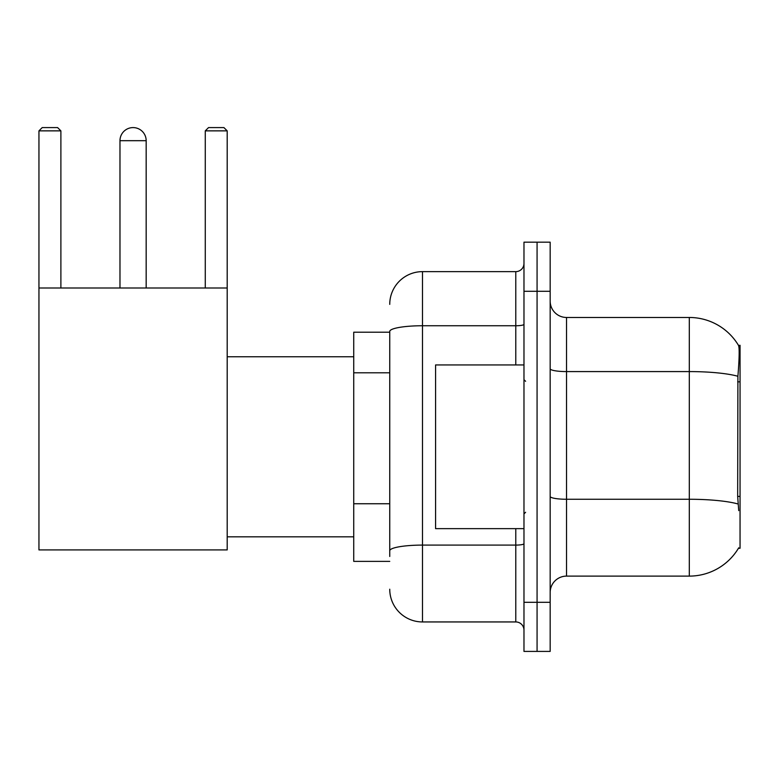 <?xml version="1.0" encoding="UTF-8"?>
<svg xmlns="http://www.w3.org/2000/svg" width="779" height="779" viewBox="0 0 779 779"><rect width="100%" height="100%" fill="white"/><g stroke="black" fill="none" stroke-linecap="round" stroke-linejoin="round"><path stroke-width="1.17" d="M738.443 548.28L738.726 547.793A57.295 57.295 0 0 1 689.308 576.109A57.295 57.295 0 0 0 738.443 548.28L740.05 548.28L740.05 345.301L738.56 345.506A57.295 57.295 0 0 0 689.308 317.472A57.295 57.295 0 0 1 738.443 345.301A57.295 57.295 0 0 0 689.308 317.472L566.537 317.472A16.369 16.369 0 0 1 550.169 301.103A16.369 16.369 0 0 0 566.537 317.472L566.537 576.109A16.369 16.369 0 0 0 550.169 592.478M389.743 332.205L353.734 332.205L353.734 561.377L389.743 561.377M537.072 602.303L537.072 651.41L550.169 651.41L550.169 602.303L537.072 602.303L537.072 651.41L523.975 651.41L523.975 602.303L537.072 602.303L537.072 291.288L537.072 602.303M523.975 602.303L523.975 242.172L537.072 242.172L537.072 291.288L537.072 242.172L550.169 242.172L550.169 602.303M738.726 510.635L737.674 496.408L737.908 376.267C739.329 358.457 739.544 348.213 738.56 345.506A57.295 57.295 0 0 0 689.308 317.472L689.308 371.583L566.537 371.583A16.369 2.843 0 0 1 550.169 368.74M738.083 503.994A57.295 9.952 180 0 0 689.308 499.261L689.308 576.109L566.537 576.109M389.743 556.469L389.743 331.435A32.737 5.687 180 0 1 422.481 325.749L515.786 325.749L515.786 271.637A8.189 8.189 0 0 0 523.975 263.458M389.743 304.375A32.737 32.737 0 0 1 422.481 271.637L422.481 621.944L515.786 621.944L515.786 528.639M422.481 271.637L515.786 271.637M523.975 630.133A8.189 8.189 0 0 0 515.786 621.944M422.481 621.944A32.737 32.737 0 0 1 389.743 589.206M523.975 364.942L435.578 364.942L435.578 528.639L523.975 528.639M119.976 140.687A13.097 13.097 0 0 1 133.073 127.59A13.097 13.097 0 0 1 146.17 140.687L119.976 140.687L119.976 288.006M146.17 288.006L146.17 140.687M38.95 288.006L227.195 288.006L227.195 549.916L38.95 549.916L38.95 130.862L42.222 127.59L57.607 127.59L60.889 130.862L38.95 130.862M60.889 288.006L60.889 130.862M227.195 130.862L205.267 130.862L208.538 127.59L223.924 127.59L227.195 130.862L227.195 288.006M205.267 130.862L205.267 288.006M740.05 381.827L737.674 381.827M740.05 496.408L737.674 496.408M389.743 372.79L353.734 372.79M389.743 503.74L353.734 503.74M737.908 376.267A57.295 9.952 180 0 0 689.308 371.583L689.308 499.261L566.537 499.261A16.369 2.843 -0 0 1 550.169 496.418M550.169 291.288L523.975 291.288M523.975 543.674A8.189 1.422 0 0 1 515.786 545.096L422.481 545.096A32.737 5.687 180 0 0 389.743 550.782M515.786 364.942L515.786 325.749A8.189 1.422 0 0 0 523.975 324.327M525.611 381.311L523.975 379.675M525.611 512.27L523.975 513.906M227.195 536.828L353.734 536.828M227.195 356.763L353.734 356.763"/></g></svg>

